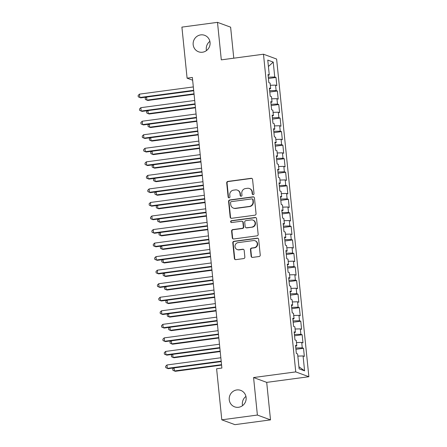 <?xml version="1.0" encoding="UTF-8"?>
<svg xmlns="http://www.w3.org/2000/svg" width="447" height="447" viewBox="0 0 447 447"><rect width="100%" height="100%" fill="white"/><g stroke="black" fill="none" stroke-linecap="round" stroke-linejoin="round"><path stroke-width="0.67" d="M253.198 194.629A0.944 0.905 -69.8 0 0 254.008 193.579L252.577 179.459A1.347 1.296 -69.8 0 0 251.147 178.303L227.858 181.421A1.347 1.296 -69.8 0 0 226.702 182.924L228.138 197.043A0.944 0.905 -69.8 0 0 229.138 197.853A0.944 0.905 -69.8 0 0 229.948 196.803L229.764 194.976A4.308 4.14 -69.8 0 1 233.468 190.165L235.413 189.908A4.308 4.14 -69.8 0 1 239.983 193.607L240.168 195.434A0.944 0.905 -69.8 0 0 241.168 196.244A0.944 0.905 -69.8 0 0 241.978 195.188L241.793 193.361A4.308 4.14 -69.8 0 1 245.504 188.556L247.442 188.293A4.308 4.14 -69.8 0 1 252.013 191.992L252.197 193.825A0.944 0.905 -69.8 0 0 253.198 194.629M236.798 389.946A8.778 8.437 -69.8 0 0 229.272 397.696A8.778 8.437 -69.8 0 0 234.647 406.854A8.778 8.437 -69.8 0 0 238.558 407.278A8.778 8.437 -69.8 0 0 246.085 399.534A8.778 8.437 -69.8 0 0 240.709 390.376A8.778 8.437 -69.8 0 0 236.798 389.946M245.939 396.422A8.778 8.437 -69.8 0 0 242.548 405.641M200.731 34.888A8.778 8.437 -69.8 0 0 193.205 42.638A8.778 8.437 -69.8 0 0 198.58 51.796A8.778 8.437 -69.8 0 0 202.491 52.221A8.778 8.437 -69.8 0 0 210.023 44.471A8.778 8.437 -69.8 0 0 204.642 35.313A8.778 8.437 -69.8 0 0 200.731 34.888M209.872 41.359A8.778 8.437 -69.8 0 0 206.48 50.578M251.13 256.243A1.347 1.296 -69.8 0 0 252.561 257.399L259.092 256.522A1.347 1.296 -69.8 0 0 260.249 255.019L258.657 239.335A1.347 1.296 -69.8 0 0 257.232 238.184L233.943 241.302A1.347 1.296 -69.8 0 0 232.786 242.799L234.379 258.489A1.347 1.296 -69.8 0 0 235.804 259.64L243.699 258.584A1.347 1.296 -69.8 0 0 244.855 257.081L244.174 250.37A1.347 1.296 -69.8 0 0 242.743 249.214L238.832 249.739A3.604 3.464 -69.8 0 1 235.021 245.805A3.604 3.464 -69.8 0 1 238.111 242.626L253.438 240.575A3.604 3.464 -69.8 0 1 257.248 244.509A3.604 3.464 -69.8 0 1 254.164 247.688L251.605 248.029A1.347 1.296 -69.8 0 0 250.449 249.532L251.13 256.243L251.488 256.371A1.347 1.296 -69.8 0 0 252.142 257.383M257.383 415.056L270.513 419.884L266.703 382.375L253.572 377.547L257.383 415.056L221.796 419.822L216.611 368.769L221.885 368.06L192.366 77.46L187.092 78.169L192.646 80.209M253.572 377.547L295.746 371.898L263.479 54.216L276.609 59.043L308.877 376.726L295.746 371.898M233.775 58.188L230.624 27.178L217.493 22.35L221.304 59.859L263.479 54.216M217.493 22.35L181.907 27.116L187.092 78.169M254.896 215.186A1.347 1.296 -69.8 0 0 256.053 213.683L254.46 197.999A1.347 1.296 -69.8 0 0 253.03 196.842L229.747 199.96A1.347 1.296 -69.8 0 0 228.585 201.463L230.177 217.147A1.347 1.296 -69.8 0 0 231.607 218.304L254.896 215.186M256.561 218.667L258.154 234.351A1.347 1.296 -69.8 0 1 256.991 235.854L233.708 238.972A1.347 1.296 -69.8 0 1 232.278 237.815L231.596 231.105A1.347 1.296 -69.8 0 1 232.753 229.602L242.201 228.339A1.347 1.296 -69.8 0 0 243.358 226.836L242.905 222.382A1.347 1.296 -69.8 0 0 241.475 221.226L231.647 222.545A0.944 0.905 -69.8 0 1 230.646 221.516A0.944 0.905 -69.8 0 1 231.457 220.684L255.131 217.51A1.347 1.296 -69.8 0 1 256.561 218.667M268.418 78.476L276 77.46L274.743 76.996L273.229 62.099L267.764 60.094L269.278 74.99L268.016 74.526L268.843 82.65L270.105 83.114L270.653 88.528L269.396 88.065L270.217 96.189L271.48 96.653L272.027 102.072L270.77 101.609L271.597 109.733L272.854 110.197L273.402 115.611L272.145 115.147L272.972 123.271L274.229 123.735L274.782 129.155L273.519 128.691L274.346 136.816L275.603 137.279L276.157 142.694L274.894 142.23L275.721 150.354L276.978 150.818L277.531 156.238L276.268 155.774L277.095 163.898L278.358 164.362L278.906 169.776L277.648 169.312L278.47 177.437L279.733 177.9L280.28 183.32L279.023 182.857L279.85 190.981L281.107 191.445L281.655 196.859L280.398 196.395L281.224 204.525L282.482 204.989L283.035 210.403L281.772 209.939L282.599 218.063L283.856 218.527L284.409 223.941L283.147 223.483L283.974 231.607L285.236 232.071L285.784 237.486L284.527 237.022L285.348 245.146L286.611 245.61L287.158 251.03L285.901 250.566L286.723 258.69L287.985 259.154L288.533 264.568L287.276 264.104L288.103 272.229L289.36 272.692L289.913 278.112L288.65 277.648L289.477 285.773L290.734 286.236L291.288 291.651L290.025 291.187L290.852 299.311L292.109 299.775L292.662 305.195L291.399 304.731L292.226 312.855L293.489 313.319L294.037 318.733L292.779 318.27L293.601 326.394L294.864 326.858L295.411 332.277L294.154 331.814L294.975 339.938L296.238 340.402L296.786 345.816L295.528 345.352L296.355 353.482L297.613 353.94L299.127 368.836L304.591 370.848L298.914 366.747M276 77.46L276.827 85.584L275.57 85.12L276.117 90.54L269.664 90.719M269.792 92.021L277.38 91.004L276.117 90.54M277.38 91.004L278.202 99.128L276.944 98.664L277.492 104.078L271.038 104.257M271.173 105.559L278.755 104.542L277.492 104.078M278.755 104.542L279.582 112.666L278.319 112.208L278.872 117.622L272.413 117.801M272.547 119.103L280.129 118.086L278.872 117.622M280.129 118.086L280.956 126.21L279.693 125.747L280.247 131.167L273.787 131.34M273.922 132.642L281.504 131.625L280.247 131.167M281.504 131.625L282.331 139.755L281.068 139.291L281.621 144.705L275.168 144.884M275.296 146.186L282.878 145.169L281.621 144.705M282.878 145.169L283.705 153.293L282.448 152.829L282.996 158.249L276.542 158.422M276.671 159.724L284.258 158.713L282.996 158.249M284.258 158.713L285.08 166.837L283.823 166.373L284.37 171.788L277.917 171.966M278.051 173.268L285.633 172.251L284.37 171.788M285.633 172.251L286.454 180.376L285.197 179.912L285.745 185.332L279.291 185.505M279.425 186.807L287.008 185.796L285.745 185.332M287.008 185.796L287.834 193.92L286.572 193.456L287.125 198.87L280.666 199.049M280.8 200.351L288.382 199.334L287.125 198.87M288.382 199.334L289.209 207.458L287.946 206.995L288.499 212.414L282.04 212.588M282.174 213.889L289.757 212.878L288.499 212.414M289.757 212.878L290.584 221.002L289.321 220.539L289.874 225.953L283.42 226.132M283.549 227.434L291.131 226.417L289.874 225.953M291.131 226.417L291.958 234.541L290.701 234.077L291.248 239.497L284.795 239.676M284.923 240.978L292.511 239.961L291.248 239.497M292.511 239.961L293.333 248.085L292.075 247.621L292.623 253.036L286.169 253.214M286.303 254.516L293.886 253.499L292.623 253.036M293.886 253.499L294.707 261.624L293.45 261.165L293.997 266.58L287.544 266.758M287.678 268.06L295.26 267.043L293.997 266.58M295.26 267.043L296.087 275.168L294.824 274.704L295.378 280.118L288.918 280.297M289.053 281.599L296.635 280.582L295.378 280.118M296.635 280.582L297.462 288.712L296.199 288.248L296.752 293.662L290.293 293.841M290.427 295.143L298.009 294.126L296.752 293.662M298.009 294.126L298.836 302.25L297.579 301.786L298.127 307.206L291.673 307.38M291.802 308.681L299.384 307.67L298.127 307.206M299.384 307.67L300.211 315.794L298.954 315.331L299.501 320.745L293.048 320.924M293.176 322.226L300.764 321.209L299.501 320.745M300.764 321.209L301.585 329.333L300.328 328.869L300.876 334.289L294.422 334.462M294.556 335.764L302.138 334.753L300.876 334.289M302.138 334.753L302.965 342.877L301.703 342.413L302.256 347.827L295.797 348.006M295.931 349.308L303.513 348.291L302.256 347.827M303.513 348.291L304.34 356.415L303.077 355.952L304.591 370.848M296.786 345.816L295.612 346.19M303.077 355.952L297.831 356.097M295.411 332.277L294.238 332.652M301.703 342.413L296.456 342.558M294.037 318.733L292.863 319.108M300.328 328.869L295.081 329.014M292.662 305.195L291.489 305.569M298.954 315.331L293.707 315.47M291.288 291.651L290.109 292.025M297.579 301.786L292.332 301.932M289.913 278.112L288.734 278.487M296.199 288.248L290.952 288.388M288.533 264.568L287.36 264.942M294.824 274.704L289.578 274.849M287.158 251.03L285.985 251.404M293.45 261.165L288.203 261.305M285.784 237.486L284.61 237.86M292.075 247.621L286.829 247.767M284.409 223.941L283.236 224.321M290.701 234.077L285.454 234.222M283.035 210.403L281.856 210.777M289.321 220.539L284.08 220.684M281.655 196.859L280.481 197.233M287.946 206.995L282.7 207.14M280.28 183.32L279.107 183.695M286.572 193.456L281.325 193.601M278.906 169.776L277.732 170.151M285.197 179.912L279.951 180.057M277.531 156.238L276.358 156.612M283.823 166.373L278.576 166.513M276.157 142.694L274.983 143.068M282.448 152.829L277.201 152.975M274.782 129.155L273.603 129.529M281.068 139.291L275.821 139.43M273.402 115.611L272.229 115.985M279.693 125.747L274.447 125.892M272.027 102.072L270.854 102.447M278.319 112.208L273.072 112.348M270.653 88.528L269.48 88.903M276.944 98.664L271.698 98.809M269.278 74.99L268.105 75.364M275.57 85.12L270.323 85.265M221.796 419.822L234.926 424.65L270.513 419.884M266.703 382.375L308.877 376.726M273.229 62.099L268.412 66.491M274.743 76.996L268.289 77.175M252.963 194.629A0.944 0.905 -69.8 0 1 252.555 193.953L252.371 192.126A4.308 4.14 -69.8 0 0 249.717 188.634L249.359 188.505M237.329 190.115L237.687 190.249A4.308 4.14 -69.8 0 1 240.335 193.735L240.525 195.562A0.944 0.905 -69.8 0 0 240.933 196.244M251.918 178.448A1.347 1.296 -69.8 0 0 251.505 178.431L228.216 181.549A1.347 1.296 -69.8 0 0 227.059 183.052L228.49 197.177A0.944 0.905 -69.8 0 0 228.903 197.853M253.801 196.987A1.347 1.296 -69.8 0 0 253.388 196.976L230.099 200.094A1.347 1.296 -69.8 0 0 228.942 201.597L230.535 217.281A1.347 1.296 -69.8 0 0 231.188 218.292M252.795 199.703A0.944 0.905 -69.8 0 0 251.795 198.893L231.356 201.631A0.944 0.905 -69.8 0 0 230.546 202.681L230.741 204.609A4.308 4.14 -69.8 0 0 235.312 208.308L249.286 206.441A4.308 4.14 -69.8 0 0 252.991 201.631L252.795 199.703L253.153 199.837A0.944 0.905 -69.8 0 0 252.572 199.071L252.214 198.943M233.395 208.101L233.747 208.229A4.308 4.14 -69.8 0 0 235.67 208.442L235.312 208.308M253.153 199.837L253.348 201.759A4.308 4.14 -69.8 0 1 249.638 206.57L235.67 208.442M242.078 221.293L242.43 221.421A1.347 1.296 -69.8 0 1 243.257 222.511L243.71 226.964A1.347 1.296 -69.8 0 1 242.553 228.467L233.11 229.736A1.347 1.296 -69.8 0 0 231.948 231.233L232.636 237.949A1.347 1.296 -69.8 0 0 233.289 238.961M255.902 217.655A1.347 1.296 -69.8 0 0 255.483 217.644L231.809 220.812A0.944 0.905 -69.8 0 0 231.412 222.545M251.996 227.026A3.604 3.464 -69.8 0 0 252.879 220.092A3.604 3.464 -69.8 0 0 251.275 219.913L245.872 220.639A1.347 1.296 -69.8 0 0 244.716 222.142L245.168 226.595A1.347 1.296 -69.8 0 0 246.599 227.746L252.354 227.154A3.604 3.464 -69.8 0 0 253.237 220.22L252.879 220.092M245.995 227.685L246.353 227.814A1.347 1.296 -69.8 0 0 246.951 227.881L246.599 227.746M252.354 227.154L246.951 227.881M255.047 240.749L255.399 240.883A3.604 3.464 -69.8 0 1 254.516 247.817L251.963 248.158A1.347 1.296 -69.8 0 0 250.806 249.661L251.488 256.371M237.228 249.566L237.58 249.694A3.604 3.464 -69.8 0 0 239.19 249.867L238.832 249.739M243.52 249.359A1.347 1.296 -69.8 0 0 243.101 249.348L239.19 249.867M258.003 238.324A1.347 1.296 -69.8 0 0 257.584 238.312L234.301 241.43A1.347 1.296 -69.8 0 0 233.138 242.933L234.731 258.617A1.347 1.296 -69.8 0 0 235.39 259.629M146.594 97.06L146.907 100.134L147.795 100.463L194.071 94.267M146.197 97.116L145.219 98.094L145.359 99.446L146.907 100.134L194.026 93.825M193.668 90.311L139.81 97.524L139.464 94.138L193.327 86.925M193.713 90.752L140.699 97.848L138.257 96.837L138.123 95.479L139.464 94.138M147.968 110.605L148.281 113.678L149.169 114.002L195.445 107.805M147.577 110.655L146.594 111.633L146.733 112.99L148.281 113.678L195.4 107.369M149.348 124.143L149.661 127.216L150.544 127.546L196.825 121.349M148.952 124.199L147.968 125.177L148.108 126.529L149.661 127.216L196.781 120.908M195.048 103.855L141.185 111.068L140.844 107.682L194.702 100.469M195.093 104.291L142.073 111.392L139.637 110.375L139.498 109.023L140.844 107.682M196.423 117.393L142.559 124.607L142.219 121.221L196.077 114.007M196.468 117.835L143.448 124.931L141.012 123.92L140.872 122.567L142.219 121.221M150.723 137.687L151.036 140.76L151.919 141.084L198.2 134.888M150.326 137.737L149.348 138.715L149.482 140.073L151.036 140.76L198.155 134.452M152.097 151.226L152.41 154.299L153.299 154.628L199.574 148.432M151.701 151.282L150.723 152.259L150.857 153.612L152.41 154.299L199.53 147.991M197.797 130.937L143.934 138.151L143.593 134.765L197.451 127.551M197.842 131.379L144.822 138.475L142.386 137.458L142.247 136.106L143.593 134.765M199.172 144.476L145.314 151.689L144.968 148.303L198.831 141.096M199.217 144.917L146.197 152.019L143.761 151.002L143.627 149.65L144.968 148.303M153.472 164.77L153.785 167.843L154.673 168.167L200.949 161.97M153.075 164.82L152.097 165.798L152.237 167.156L153.785 167.843L200.904 161.535M200.547 158.02L146.689 165.234L146.342 161.848L200.206 154.634M200.591 158.462L147.577 165.558L145.135 164.546L145.001 163.189L146.342 161.848M154.846 178.308L155.159 181.387L156.048 181.711L202.323 175.515M154.45 178.364L153.472 179.342L153.612 180.694L155.159 181.387L202.279 175.073M201.921 171.564L148.063 178.772L147.717 175.386L201.58 168.178M201.966 172L148.952 179.102L146.51 178.085L146.376 176.733L147.717 175.386M156.227 191.852L156.534 194.926L157.422 195.255L203.698 189.059M155.83 191.903L154.846 192.886L154.986 194.238L156.534 194.926L203.653 188.617M157.601 205.391L157.914 208.47L158.797 208.794L205.078 202.597M157.204 205.447L156.221 206.425L156.361 207.777L157.914 208.47L205.033 202.156M158.976 218.935L159.288 222.008L160.177 222.338L206.453 216.141M158.579 218.985L157.601 219.969L157.735 221.321L159.288 222.008L206.408 215.7M160.35 232.474L160.663 235.552L161.551 235.876L207.827 229.68M159.953 232.529L158.976 233.507L159.11 234.865L160.663 235.552L207.782 229.244M161.725 246.018L162.037 249.091L162.926 249.42L209.202 243.224M161.328 246.073L160.35 247.051L160.49 248.403L162.037 249.091L209.157 242.782M163.099 259.562L163.412 262.635L164.3 262.959L210.576 256.762M162.708 259.612L161.725 260.59L161.864 261.948L163.412 262.635L210.531 256.327M164.479 273.1L164.787 276.173L165.675 276.503L211.956 270.306M164.083 273.156L163.099 274.134L163.239 275.486L164.787 276.173L211.912 269.865M203.301 185.103L149.438 192.316L149.097 188.93L202.955 181.717M203.346 185.544L150.326 192.64L147.89 191.629L147.75 190.271L149.097 188.93M204.676 198.647L150.812 205.855L150.471 202.469L204.329 195.261M204.72 199.083L151.701 206.184L149.264 205.167L149.125 203.815L150.471 202.469M206.05 212.185L152.187 219.399L151.846 216.013L205.704 208.799M206.095 212.627L153.075 219.723L150.639 218.712L150.499 217.354L151.846 216.013M207.425 225.729L153.567 232.937L153.22 229.557L207.084 222.343M207.469 226.165L154.45 233.267L152.014 232.25L151.879 230.898L153.22 229.557M208.799 239.268L154.941 246.481L154.595 243.095L208.458 235.882M208.844 239.709L155.83 246.805L153.388 245.794L153.254 244.436L154.595 243.095M210.174 252.812L156.316 260.025L155.969 256.639L209.833 249.426M210.219 253.248L157.204 260.35L154.768 259.333L154.628 257.98L155.969 256.639M211.554 266.351L157.69 273.564L157.35 270.178L211.207 262.965M211.599 266.792L158.579 273.888L156.143 272.877L156.003 271.525L157.35 270.178M165.854 286.644L166.167 289.717L167.049 290.042L213.331 283.845M165.457 286.695L164.479 287.672L164.613 289.03L166.167 289.717L213.286 283.409M212.928 279.895L159.065 287.108L158.724 283.722L212.582 276.509M212.973 280.33L159.953 287.432L157.517 286.415L157.378 285.063L158.724 283.722M167.228 300.183L167.541 303.256L168.43 303.586L214.705 297.389M166.832 300.239L165.854 301.217L165.988 302.569L167.541 303.256L214.661 296.948M214.303 293.433L160.445 300.647L160.099 297.261L213.957 290.053M214.348 293.875L161.328 300.976L158.892 299.959L158.752 298.607L160.099 297.261M168.603 313.727L168.916 316.8L169.804 317.124L216.08 310.928M168.206 313.777L167.228 314.755L167.362 316.113L168.916 316.8L216.035 310.492M215.677 306.977L161.82 314.191L161.473 310.805L215.337 303.591M215.722 307.419L162.702 314.515L160.266 313.498L160.132 312.146L161.473 310.805M169.977 327.265L170.29 330.344L171.179 330.668L217.454 324.472M169.581 327.321L168.603 328.299L168.742 329.651L170.29 330.344L217.41 324.03M217.052 320.516L163.194 327.729L162.848 324.343L216.711 317.135M217.097 320.957L164.083 328.059L161.641 327.042L161.507 325.69L162.848 324.343M171.352 340.81L171.665 343.883L172.553 344.207L218.829 338.01M170.961 340.86L169.977 341.843L170.117 343.195L171.665 343.883L218.784 337.574M218.432 334.06L164.569 341.273L164.228 337.887L218.086 330.674M218.477 334.501L165.457 341.597L163.021 340.586L162.881 339.228L164.228 337.887M172.732 354.348L173.039 357.427L173.928 357.751L220.209 351.554M172.335 354.404L171.352 355.382L171.492 356.734L173.039 357.427L220.164 351.113M219.807 347.604L165.943 354.812L165.602 351.426L219.46 344.218M219.851 348.04L166.832 355.142L164.395 354.125L164.256 352.772L165.602 351.426M174.107 367.892L174.419 370.965L175.302 371.295L221.583 365.098M173.71 367.942L172.732 368.926L172.866 370.278L174.419 370.965L221.539 364.657M221.181 361.142L167.318 368.356L166.977 364.97L220.835 357.756M221.226 361.584L168.206 368.68L165.77 367.669L165.63 366.311L166.977 364.97M252.371 192.126L252.013 191.992M240.525 195.562L240.168 195.434M240.335 193.735L239.983 193.607M228.49 197.177L228.138 197.043M227.059 183.052L226.702 182.924M228.216 181.549L227.858 181.421M251.505 178.431L251.147 178.303M252.555 193.953L252.197 193.825M230.535 217.281L230.177 217.147M228.942 201.597L228.585 201.463M230.099 200.094L229.747 199.96M253.388 196.976L253.03 196.842M249.638 206.57L249.286 206.441M253.348 201.759L252.991 201.631M232.636 237.949L232.278 237.815M231.948 231.233L231.596 231.105M233.11 229.736L232.753 229.602M242.553 228.467L242.201 228.339M243.71 226.964L243.358 226.836M243.257 222.511L242.905 222.382M231.809 220.812L231.457 220.684M255.483 217.644L255.131 217.51M250.806 249.661L250.449 249.532M251.963 248.158L251.605 248.029M254.516 247.817L254.164 247.688M243.101 249.348L242.743 249.214M234.731 258.617L234.379 258.489M233.138 242.933L232.786 242.799M234.301 241.43L233.943 241.302M257.584 238.312L257.232 238.184"/></g></svg>
